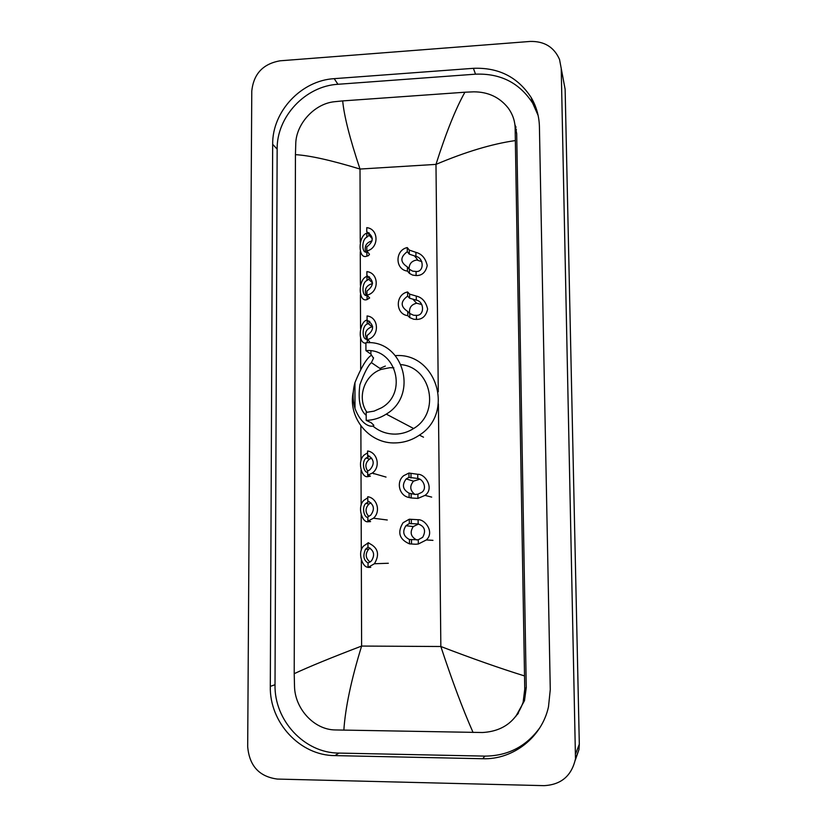 <?xml version="1.0" encoding="UTF-8"?>
<svg xmlns="http://www.w3.org/2000/svg" width="827" height="827" viewBox="0 0 827 827"><rect width="100%" height="100%" fill="white"/><g stroke="black" fill="none" stroke-linecap="round" stroke-linejoin="round"><path stroke-width="1.24" d="M515.128 127.668L516.441 129.849M518.529 713.019L517.774 713.763M277.407 779.075C259.233 776.677 249.33 765.864 247.686 746.647L251.78 91.125C253.569 73.923 263.007 63.813 280.095 60.805L530.179 41.443C544.311 41.102 554.1 47.108 559.538 59.472L561.223 68.414L575.489 758.835C571.653 775.819 561.171 784.761 544.042 785.65L277.407 779.075M563.528 80.757L565.13 89.285L579.313 744.186L578.983 749.51L575.23 760.354M473.385 68.321L334.201 78.658C301.193 80.488 272.176 111.562 272.672 144.311L270.305 686.369C269.395 722.353 299.85 755.578 334.935 755.609L482.71 758.731C513.153 759.827 541.892 737.27 548.487 706.827L550.275 689.584L539.421 126.81C539.163 116.297 536.434 106.59 531.254 97.669C517.94 77.107 498.65 67.328 473.385 68.321L475.535 74.172L337.954 84.282C305.328 86.06 276.632 116.762 277.148 149.139L275.019 684.735C274.13 720.276 304.253 753.056 338.905 753.087L484.88 756.116C508.026 755.95 526.406 746.388 540.031 727.45M517.764 714.073L517.03 714.838M514.942 125.001L516.038 127.193M538.129 115.47L532.722 103.23C519.573 82.896 500.511 73.21 475.535 74.172M515.697 716.606L524.494 700.665L526.261 687.557L516.699 133.602L514.167 120.67M515.231 140.59C492.055 143.908 465.642 151.848 435.984 164.387C446.104 132.547 455.749 108.492 464.919 92.221L473.788 91.828C488.116 91.869 499.539 97.214 508.067 107.872C512.74 114.26 515.107 121.238 515.149 128.795L524.752 689.16L523.129 702.226C516.337 721.247 502.775 731.347 482.451 732.515L335.069 729.941C313.971 729.672 294.981 708.708 294.515 686.524L294.216 673.674C309.122 666.717 331.586 657.517 361.616 646.063C351.248 679.711 345.324 707.757 343.846 730.189M464.919 92.221L342.688 100.904C344.094 116.028 349.873 138.74 360.014 169.049C331.162 160.273 309.639 155.466 295.435 154.649L294.216 673.674M295.435 154.649L295.777 143.174C296.335 123.885 314.363 103.706 334.377 101.731L342.688 100.904M473.065 732.453C462.893 709.483 452.152 680.838 440.843 646.507C472.062 658.488 499.911 668.288 524.411 675.897M366.992 412.373C356.602 397.942 364.262 374.993 381.288 369.369L389.941 367.684L393.859 367.829M366.196 420.395C373.401 420.157 380.089 418.069 386.261 414.12C419.196 394.861 402.966 339.38 365.906 342.729L365.937 350.627C395.854 347.981 408.3 393.052 381.412 407.845L374.052 411.133L366.175 412.404L366.196 420.395L371.189 422.721L373.794 425.223C374.3 426.97 362.867 428.872 355.01 408.548C352.54 400.361 352.519 391.719 354.938 382.622C360.841 368.18 366.082 359.207 370.651 355.724M365.937 350.627L370.899 354.163L373.494 358.225L371.395 362.619C368.108 365.513 364.262 372.905 359.869 384.772C357.905 400.041 360.003 410.223 366.185 415.34M385.351 366.072L379.903 368.418M372.894 426.07C379.428 431.529 386.984 434.206 395.575 434.113C402.056 433.917 408.083 432.056 413.634 428.52C440.564 412.807 431.477 367.488 401.167 364.635M395.461 355.631C436.305 352.374 455.036 412.828 419.423 435.116C412.187 440.047 404.248 442.641 395.626 442.9C369.204 444.202 347.464 417.532 353.305 391.678M366.733 231.725L366.774 227.652C379.045 228.945 379.097 248.42 366.806 250.932L366.785 246.839C373.98 241.422 373.959 236.388 366.733 231.725L369.39 235.075L366.837 237.184C361.461 239.541 361.502 253.651 366.888 252.121L367.788 252.018M372.088 240.864C366.33 242.538 364.19 246.219 365.668 251.894M366.806 250.932L369.473 254.271L368.532 255.615L366.909 256.143C357.905 260.009 357.833 235.788 366.816 233.183L367.601 232.707M366.899 275.732L366.888 271.618C379.242 272.941 379.355 292.634 366.981 295.094L366.961 290.97C374.176 285.553 374.155 280.477 366.899 275.732L369.576 278.616L367.002 280.467C361.606 282.565 361.657 296.779 367.064 295.518L367.074 299.56C358.039 303.013 357.967 278.596 366.981 276.435L367.746 276.011M372.481 283.589C366.227 285.367 364.118 289.285 366.165 295.342M366.981 295.094L369.659 297.958L367.074 299.56M367.074 320.08L367.064 315.945C379.448 317.341 379.583 337.147 367.188 339.587L367.136 335.442C374.383 330.035 374.362 324.918 367.074 320.08L369.762 322.499L367.178 324.081C361.833 325.869 361.74 340.093 367.147 339.235M372.646 326.665L372.047 326.737C365.823 329.074 364.066 333.209 366.764 339.163M367.157 339.597L369.483 341.355L369.318 342.76M365.906 343.184C357.161 343.681 359.363 321.321 367.074 320.059M369.783 456.266L366.206 457.982C361.471 461.218 363.466 472.568 367.674 472.434M371.695 458.117L369.535 459.099C365.42 462.562 364.8 466.531 367.674 471.028M367.684 475.205L367.674 470.956L369.824 469.839C374.941 463.947 374.207 459.078 367.612 455.232L367.591 450.994C377.65 452.379 380.833 467.307 372.253 473.106L367.684 475.205L370.393 476.145L367.777 476.631C361.409 478.202 356.747 460.143 364.666 454.664L367.601 452.814M373.711 473.809L374.517 473.757M367.612 455.232L368.242 455.45M369.059 501.503L365.834 503.426C361.523 507.147 364.045 517.423 367.85 517.526M370.93 502.837L369.018 503.994C365.152 508.098 365.079 512.254 368.78 516.462M367.87 521.124L367.85 516.834L370.682 515.19C375.065 509.256 374.104 504.522 367.788 500.997L367.767 496.717C377.308 498.123 380.968 511.913 373.442 518.219L367.87 521.124L370.589 521.568L367.953 521.754C362.205 522.84 356.799 506.548 363.994 500.263L367.777 497.751M368.056 547.143L365.565 549.159C362.691 555.703 363.539 560.313 368.118 563.001L368.118 563.053M370.041 548.115L368.656 549.211C365.027 553.976 365.493 558.266 370.062 562.081M368.79 542.843L367.953 542.812C377.98 547.174 380.131 554.162 374.414 563.745L368.046 567.415L370.775 567.343L368.79 567.374M368.046 567.208C362.753 567.767 357.047 552.839 363.487 546.12L367.953 543.039M368.046 567.415L368.036 563.084L371.406 560.933C375.189 555.01 374.042 550.41 367.974 547.112L367.953 542.812M415.94 256.401L409.293 254.158L407.297 251.687C400.041 257.125 400.072 262.211 407.411 266.945L407.442 271.08L409.437 273.396L412.611 275.091L416.105 275.546C421.956 275.722 425.667 272.393 427.228 265.56C425.543 258.262 421.77 253.858 415.909 252.359L415.94 256.401C424.137 257.972 424.272 272.269 416.064 271.494L416.105 275.546M407.411 266.945L409.406 269.292L412.642 271.142L416.064 271.494M421.811 261.621L416.767 260.029C411.701 260.856 409.138 263.813 409.076 268.909M407.442 271.08C394.955 269.726 394.841 250.095 407.266 247.573L409.262 250.074L415.909 252.359M407.266 247.573L407.297 251.687M416.301 300.139L409.634 298.227L407.628 296.107C400.34 301.535 400.382 306.662 407.742 311.49L407.773 315.656L409.778 317.609L413.686 319.243L416.467 319.429C422.349 319.47 426.07 316.028 427.631 309.102C425.936 301.783 422.152 297.441 416.27 296.066L416.301 300.139C424.53 301.535 424.664 315.935 416.426 315.345L416.467 319.429M407.742 311.49L409.747 313.485L413.655 315.263L416.426 315.345M421.791 304.532L416.643 303.23C411.215 304.532 408.889 307.923 409.665 313.392M407.773 315.656C395.244 314.208 395.12 294.433 407.597 291.962L409.603 294.112L416.27 296.066M407.597 291.962L407.628 296.107M409.107 493.202L415.092 494.432L417.904 494.184L421.636 492.427C427.611 488.571 423.083 478.874 417.78 478.492L408.983 477.324L406.202 478.926C401.726 484.87 402.687 489.625 409.107 493.202L409.138 497.503L411.164 497.968L417.935 498.402L425.006 495.383L431.684 497.11M419.682 479.247L413.51 481.159C409.448 486.111 409.913 490.535 414.916 494.422M409.138 497.503C399.286 496.045 395.771 481.852 403.69 475.69L408.952 473.044L417.738 474.295C425.543 473.892 434.588 488.767 425.006 495.383M408.952 473.044L408.983 477.324M409.448 539.535L418.276 539.773L422.659 537.333C426.215 530.789 424.716 526.334 418.152 523.956L409.334 523.532L405.923 525.724C402.149 531.647 403.328 536.247 409.448 539.535L409.479 543.866L415.485 544.238L418.317 544.021L426.339 539.948L432.966 540.362M409.479 543.866C399.255 539.38 397.125 532.33 403.069 522.726L409.303 519.222L418.111 519.718C425.305 519.294 434.713 532.392 426.339 539.948M409.303 519.222L409.334 523.532M418.503 524.06L413.262 526.561C409.572 532.433 410.781 536.919 416.901 540.021M438.279 391.812L435.984 164.387L360.014 169.049L360.252 242.363M438.403 403.917L440.843 646.507L361.616 646.063L361.327 560.096M361.285 550.234L361.172 515.025M361.141 505.235L361.017 470.294M360.985 460.587L360.872 425.915M360.686 369.183L360.582 338.15M360.541 328.66L360.427 294.763M360.396 285.346L360.283 251.708M575.84 753.252L579.313 744.186M561.223 68.414L565.13 89.285M275.019 684.735L270.305 686.369M338.905 753.087L334.935 755.609M277.148 149.139L272.672 144.311M337.954 84.282L334.201 78.658M484.88 756.116L482.71 758.731M516.699 133.602L515.149 128.795M526.261 687.557L524.752 689.16M354.938 382.622L355.01 408.548M370.889 350.865L370.899 354.163M366.909 256.143L366.888 252.121M366.837 237.184L366.816 233.183M369.038 234.341L369.038 232.769M367.002 280.467L366.981 276.435M369.224 277.996L369.214 276.797M367.25 342.709L367.24 339.577M367.178 324.081L367.157 320.111M369.4 321.992L369.4 321.176M367.777 476.631L367.767 475.236M367.695 456.938L367.695 455.253M367.953 521.754L367.953 521.134M367.87 501.906L367.87 501.017M409.406 269.292L409.437 273.396M409.262 250.074L409.293 254.158M409.747 313.485L409.778 317.609M409.603 294.112L409.634 298.227M417.738 474.295L417.78 478.492M417.904 494.184L417.935 498.402M411.133 493.709L411.164 497.968M410.978 473.716L411.009 477.965M418.111 519.718L418.152 523.956M418.276 539.773L418.317 544.021M411.484 539.649L411.515 543.949M411.329 519.511L411.36 523.791M575.489 758.835L578.983 749.51M532.722 103.23L531.254 97.669M524.494 700.665L523.14 702.226M419.423 435.116L423.496 437.194M386.261 414.12L413.634 428.52M371.395 362.619L381.288 369.369M373.494 357.698L373.494 358.225M372.295 238.796L369.276 235.385M372.491 282.958L368.78 279.371M369.576 278.616L369.566 277.055M372.047 326.737L368.087 323.533M369.752 322.499L369.752 321.434M369.535 459.099L366.206 457.982M372.253 473.106L386.023 477.076M369.018 503.994L365.834 503.426M373.442 518.219L387.274 519.997M368.656 549.211L365.565 549.159M374.414 563.745L388.339 563.259M417.811 260.05L414.503 255.905M416.643 303.23L412.89 299.229M413.51 481.159L406.202 478.926M413.262 526.561L405.923 525.724"/></g></svg>
